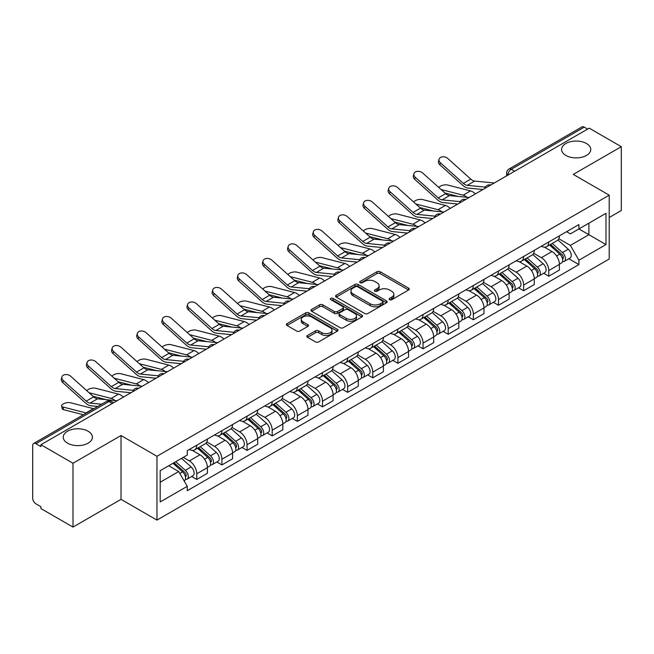 <?xml version="1.0" encoding="UTF-8"?>
<svg xmlns="http://www.w3.org/2000/svg" width="654" height="654" viewBox="0 0 654 654"><rect width="100%" height="100%" fill="white"/><g stroke="black" fill="none" stroke-linecap="round" stroke-linejoin="round"><path stroke-width="0.98" d="M389.58 299.687A1.57 0.907 0 0 0 391.795 299.687L408.603 289.984A2.24 1.292 0 0 0 409.257 289.068A2.24 1.292 0 0 0 408.603 288.161L380.129 271.721A2.24 1.292 0 0 0 376.966 271.721L360.158 281.424A1.57 0.907 0 0 0 359.7 282.062A1.57 0.907 0 0 0 360.158 282.7A1.57 0.907 0 0 0 362.373 282.7L364.548 281.441A7.161 4.137 0 0 1 374.668 281.441L377.039 282.814A7.161 4.137 0 0 1 379.14 285.741A7.161 4.137 0 0 1 377.039 288.659L374.865 289.918A1.57 0.907 0 0 0 374.407 290.556A1.57 0.907 0 0 0 374.865 291.193A1.57 0.907 0 0 0 377.08 291.193L379.255 289.943A7.161 4.137 0 0 1 389.383 289.943L391.754 291.308A7.161 4.137 0 0 1 393.855 294.235A7.161 4.137 0 0 1 391.754 297.153L389.58 298.412A1.57 0.907 0 0 0 389.122 299.05A1.57 0.907 0 0 0 389.58 299.687L389.58 298.412M88.143 431.239A14.584 8.42 0 0 0 72.242 429.408A14.584 8.42 0 0 0 63.242 437.191A14.584 8.42 0 0 0 67.509 443.15A14.584 8.42 0 0 0 83.41 444.973A14.584 8.42 0 0 0 92.418 437.191A14.584 8.42 0 0 0 88.143 431.239M586.491 143.52A14.584 8.42 0 0 0 570.59 141.697A14.584 8.42 0 0 0 561.582 149.48A14.584 8.42 0 0 0 565.857 155.431A14.584 8.42 0 0 0 581.758 157.254A14.584 8.42 0 0 0 590.758 149.48A14.584 8.42 0 0 0 586.491 143.52M307.511 335.469A2.24 1.292 0 0 0 306.857 336.385A2.24 1.292 0 0 0 307.511 337.3L315.506 341.911A2.24 1.292 0 0 0 318.67 341.911L337.333 331.128A2.24 1.292 0 0 0 337.987 330.221A2.24 1.292 0 0 0 337.333 329.305L308.86 312.865A2.24 1.292 0 0 0 305.696 312.865L287.024 323.64A2.24 1.292 0 0 0 286.37 324.556A2.24 1.292 0 0 0 287.024 325.471L296.679 331.038A2.24 1.292 0 0 0 299.843 331.038L307.83 326.428A2.24 1.292 0 0 0 308.484 325.512A2.24 1.292 0 0 0 307.83 324.605L303.047 321.842A5.984 3.458 0 0 1 301.29 319.397A5.984 3.458 0 0 1 304.985 316.201A5.984 3.458 0 0 1 311.508 316.953L330.254 327.777A5.984 3.458 0 0 1 332.011 330.221A5.984 3.458 0 0 1 328.316 333.409A5.984 3.458 0 0 1 321.793 332.665L318.67 330.859A2.24 1.292 0 0 0 315.506 330.859L307.511 335.469L307.511 337.3M156.96 456.271L121.023 435.515L72.995 463.245L40.916 444.728L589.229 128.168L621.3 146.684L573.272 174.414L609.209 195.162L156.96 456.271L156.96 520.102L609.209 259L609.209 195.162M364.703 313.503A2.24 1.292 0 0 0 367.867 313.503L386.539 302.728A2.24 1.292 0 0 0 387.193 301.813A2.24 1.292 0 0 0 386.539 300.897L358.057 284.457A2.24 1.292 0 0 0 354.893 284.457L336.23 295.24A2.24 1.292 0 0 0 335.567 296.148A2.24 1.292 0 0 0 336.23 297.063L364.703 313.503M331.398 300.031A1.57 0.907 0 0 1 332.984 300.251L332.984 298.387L361.932 315.105A2.24 1.292 0 0 1 362.586 316.013A2.24 1.292 0 0 1 361.932 316.928L343.268 327.703A2.24 1.292 0 0 1 340.105 327.703L311.623 311.263L311.623 309.44A2.24 1.292 0 0 0 310.969 310.356A2.24 1.292 0 0 0 311.623 311.263M311.623 309.44L319.618 304.829A2.24 1.292 0 0 1 322.782 304.829L334.325 311.492A2.24 1.292 0 0 0 337.489 311.492L342.794 308.435A2.24 1.292 0 0 0 343.448 307.519A2.24 1.292 0 0 0 342.794 306.612L330.769 299.663A1.57 0.907 0 0 1 330.311 299.025A1.57 0.907 0 0 1 331.276 298.191A1.57 0.907 0 0 1 332.984 298.387M72.995 463.245L72.995 527.083L40.916 508.567L40.916 506.703L35.921 503.817A4.562 2.632 -120 0 1 32.7 498.234L32.7 445.57A4.562 2.632 -120 0 1 33.64 443.477L106.651 401.327A4.562 2.632 60 0 1 108.932 401.556L35.921 443.706A4.562 2.632 -120 0 0 33.64 443.477M609.209 217.496L621.3 210.523L621.3 146.684M72.995 527.083L121.023 499.354L156.96 520.102M40.916 444.728L40.916 446.592L35.921 443.706M514.608 171.25L511.224 169.296A4.562 2.632 60 0 0 508.943 169.067L581.954 126.917A4.562 2.632 60 0 1 584.226 127.146L511.224 169.296A4.562 2.632 120 0 0 507.994 174.88L507.994 175.068M587.619 129.1L584.226 127.146M548.771 241.972A10.489 6.05 60 0 1 546.605 246.681L557.241 240.533A10.489 6.05 -120 0 0 559.407 235.832M533.672 253.262L541.357 257.692A10.489 6.05 60 0 1 548.771 270.535L559.407 264.396A10.489 6.05 -120 0 0 551.992 251.553L544.381 247.163M559.407 264.396L559.407 270.069L548.771 276.217L543.67 273.266M546.605 246.681A10.489 6.05 60 0 1 541.438 246.206M548.771 270.535L548.771 276.217M523.633 256.491A10.489 6.05 60 0 1 521.459 261.191L532.094 255.052A10.489 6.05 -120 0 0 534.269 250.343M518.532 287.785L523.633 290.728L534.269 284.588L534.269 278.915A10.489 6.05 -120 0 0 526.854 266.072L519.243 261.674M521.459 261.191A10.489 6.05 60 0 1 516.3 260.717M508.534 267.78L516.219 272.211A10.489 6.05 60 0 1 523.633 285.054L523.633 290.728M498.487 271.001A10.489 6.05 60 0 1 496.312 275.71L506.956 269.571A10.489 6.05 -120 0 0 509.123 264.862M493.386 302.303L498.487 305.246L509.123 299.107L509.123 293.425A10.489 6.05 -120 0 0 501.708 280.591L494.097 276.192M496.312 275.71A10.489 6.05 60 0 1 491.154 275.236M483.388 282.291L491.072 286.73A10.489 6.05 60 0 1 498.487 299.573L498.487 305.246M473.341 285.52A10.489 6.05 60 0 1 471.174 290.229L481.81 284.081A10.489 6.05 -120 0 0 483.985 279.381M468.248 316.814L473.341 319.765L483.985 313.618L483.985 307.944A10.489 6.05 -120 0 0 476.57 295.101L468.951 290.711M471.174 290.229A10.489 6.05 60 0 1 466.008 289.755M458.25 296.81L465.934 301.241A10.489 6.05 60 0 1 473.341 314.084L473.341 319.765M448.203 300.039A10.489 6.05 60 0 1 446.028 304.739L456.664 298.6A10.489 6.05 -120 0 0 458.838 293.891M443.101 331.333L448.203 334.276L458.838 328.136L458.838 322.463A10.489 6.05 -120 0 0 451.424 309.62L443.813 305.222M446.028 304.739A10.489 6.05 60 0 1 440.87 304.265M433.103 311.329L440.788 315.759A10.489 6.05 60 0 1 448.203 328.602L448.203 334.276M423.056 314.549A10.489 6.05 60 0 1 420.89 319.258L431.526 313.119A10.489 6.05 -120 0 0 433.692 308.41M417.955 345.852L423.056 348.795L433.692 342.655L433.692 336.974A10.489 6.05 -120 0 0 426.285 324.139L418.666 319.741M420.89 319.258A10.489 6.05 60 0 1 415.723 318.784M407.965 325.839L415.642 330.278A10.489 6.05 60 0 1 423.056 343.121L423.056 348.795M397.918 329.068A10.489 6.05 60 0 1 395.744 333.777L406.379 327.629A10.489 6.05 -120 0 0 408.554 322.929M392.817 360.362L397.918 363.313L408.554 357.166L408.554 351.492A10.489 6.05 -120 0 0 401.139 338.649L393.528 334.259M395.744 333.777A10.489 6.05 60 0 1 390.585 333.303M382.819 340.358L390.503 344.789A10.489 6.05 60 0 1 397.918 357.632L397.918 363.313M372.772 343.587A10.489 6.05 60 0 1 370.597 348.288L381.241 342.148A10.489 6.05 -120 0 0 383.408 337.439M367.671 374.881L372.772 377.824L383.408 371.685L383.408 366.011A10.489 6.05 -120 0 0 375.993 353.168L368.382 348.77M370.597 348.288A10.489 6.05 60 0 1 365.439 347.814M357.673 354.877L365.357 359.308A10.489 6.05 60 0 1 372.772 372.151L372.772 377.824M347.626 358.098A10.489 6.05 60 0 1 345.459 362.807L356.095 356.667A10.489 6.05 -120 0 0 358.269 351.958M342.533 389.4L347.634 392.343L358.269 386.203L358.269 380.522A10.489 6.05 -120 0 0 350.855 367.687L343.236 363.289M345.459 362.807A10.489 6.05 60 0 1 340.301 362.332M332.534 369.387L340.219 373.826A10.489 6.05 60 0 1 347.634 386.669L347.634 392.343M322.487 372.617A10.489 6.05 60 0 1 320.313 377.325L330.957 371.178A10.489 6.05 -120 0 0 333.123 366.477M317.386 403.91L322.487 406.862L333.123 400.714L333.123 395.041A10.489 6.05 -120 0 0 325.708 382.198L318.097 377.808M320.313 377.325A10.489 6.05 60 0 1 315.154 376.851M307.388 383.906L315.073 388.337A10.489 6.05 60 0 1 322.487 401.18L322.487 406.862M297.341 387.135A10.489 6.05 60 0 1 295.175 391.836L305.81 385.697A10.489 6.05 -120 0 0 307.985 380.988M292.248 418.429L297.341 421.372L307.985 415.233L307.985 409.559A10.489 6.05 -120 0 0 300.57 396.716L292.951 392.318M295.175 391.836A10.489 6.05 60 0 1 290.008 391.362M282.25 398.425L289.926 402.856A10.489 6.05 60 0 1 297.341 415.699L297.341 421.372M272.203 401.646A10.489 6.05 60 0 1 270.028 406.355L280.664 400.215A10.489 6.05 -120 0 0 282.839 395.507M267.102 432.948L272.203 435.891L282.839 429.752L282.839 424.07A10.489 6.05 -120 0 0 275.424 411.235L267.813 406.837M270.028 406.355A10.489 6.05 60 0 1 264.87 405.881M257.104 412.936L264.788 417.375A10.489 6.05 60 0 1 272.203 430.218L272.203 435.891M247.057 416.165A10.489 6.05 60 0 1 244.89 420.874L255.526 414.726A10.489 6.05 -120 0 0 257.692 410.025M241.955 447.459L247.057 450.41L257.692 444.262L257.692 438.589A10.489 6.05 -120 0 0 250.286 425.746L242.667 421.356M244.89 420.874A10.489 6.05 60 0 1 239.724 420.399M231.966 427.454L239.642 431.885A10.489 6.05 60 0 1 247.057 444.728L247.057 450.41M221.919 430.684A10.489 6.05 60 0 1 219.744 435.384L230.38 429.245A10.489 6.05 -120 0 0 232.554 424.536M216.817 461.977L221.919 464.92L232.554 458.781L232.554 453.108A10.489 6.05 -120 0 0 225.139 440.265L217.529 435.866M219.744 435.384A10.489 6.05 60 0 1 214.586 434.91M206.819 441.973L214.504 446.404A10.489 6.05 60 0 1 221.919 459.247L221.919 464.92M196.772 445.194A10.489 6.05 60 0 1 194.598 449.903L205.242 443.764A10.489 6.05 -120 0 0 207.408 439.055M191.671 476.496L196.772 479.439L207.408 473.3L207.408 467.618A10.489 6.05 -120 0 0 199.993 454.783L192.382 450.385M194.598 449.903A10.489 6.05 60 0 1 189.439 449.429M183.234 457.383L189.358 460.923A10.489 6.05 60 0 1 196.772 473.766L196.772 479.439M566.585 231.688L570.37 233.879L605.988 213.31L588.902 223.178L588.902 234.712L570.37 245.413L558.818 238.743M160.189 482.227L178.722 471.526L187.265 486.323L160.189 501.961L160.189 470.692L187.265 455.061L187.265 450.688L578.913 224.567L578.913 228.941L605.988 244.58L578.913 260.21L570.37 245.413M605.988 213.31L605.988 244.58M187.265 486.323L187.265 490.696L578.913 264.584L578.913 260.21M121.023 435.515L121.023 499.354M178.722 471.526L168.732 465.762M568.817 258.755L578.913 264.584M390.209 299.908L391.754 299.017A7.161 4.137 0 0 0 393.855 296.09L393.855 294.235M379.14 285.741L379.14 287.596A7.161 4.137 0 0 1 377.039 290.523L375.494 291.414M408.57 290L380.129 273.576A2.24 1.292 0 0 0 376.966 273.576L360.779 282.92M386.506 302.745L358.057 286.321A2.24 1.292 0 0 0 354.893 286.321L336.254 297.079L336.23 295.24M382.582 302.45A1.57 0.907 0 0 0 383.04 301.813A1.57 0.907 0 0 0 382.582 301.175L357.583 286.738A1.57 0.907 0 0 0 355.367 286.738L353.078 288.071A7.161 4.137 0 0 0 350.977 290.989A7.161 4.137 0 0 0 353.078 293.916L370.164 303.775A7.161 4.137 0 0 0 380.285 303.775L382.582 302.45L382.582 304.314A1.57 0.907 0 0 0 383.04 303.677L383.04 301.813M350.977 290.989L350.977 292.853A7.161 4.137 0 0 0 353.078 295.772L353.078 293.916M382.582 304.314L380.285 305.639A7.161 4.137 0 0 1 370.164 305.639L353.078 295.772M311.656 311.279L319.618 306.685L319.618 304.829M343.448 307.519L343.448 309.383A2.24 1.292 0 0 1 342.794 310.298L337.489 313.356A2.24 1.292 0 0 1 334.325 313.356L322.782 306.685A2.24 1.292 0 0 0 319.618 306.685M332.984 300.251L361.907 316.945M346.309 318.416A5.984 3.458 0 0 0 352.833 319.16A5.984 3.458 0 0 0 356.528 315.972A5.984 3.458 0 0 0 354.779 313.528L348.173 309.71A2.24 1.292 0 0 0 345.01 309.71L339.704 312.776A2.24 1.292 0 0 0 339.05 313.683A2.24 1.292 0 0 0 339.704 314.599L346.309 318.416L346.309 320.272A5.984 3.458 0 0 0 352.833 321.024A5.984 3.458 0 0 0 356.528 317.828L356.528 315.972M339.05 313.683L339.05 315.547A2.24 1.292 0 0 0 339.704 316.462L339.704 314.599M346.309 320.272L339.704 316.462M332.011 330.221L332.011 332.077A5.984 3.458 0 0 1 328.316 335.273A5.984 3.458 0 0 1 321.793 334.521L318.67 332.723A2.24 1.292 0 0 0 315.506 332.723L307.543 337.317M301.29 319.397L301.29 321.253A5.984 3.458 0 0 0 303.047 323.697L303.047 321.842M307.797 326.444L303.047 323.697M337.3 331.153L308.86 314.729A2.24 1.292 0 0 0 305.696 314.729L287.057 325.488M475.384 193.895A11.396 6.581 -120 0 0 470.545 190.911L447.581 185.008A5.24 2.109 -11.9 0 0 442.505 185.319A5.24 2.109 -11.9 0 0 438.859 187.543M549.499 245.005L559.742 254.144A5.698 3.286 60 0 1 561.533 262.957L559.407 264.183M549.769 245.242L554.592 248.029M550.537 244.408L561.933 254.578A2.739 1.578 60 0 1 562.792 258.812A2.739 1.578 60 0 1 562.546 258.91M552.238 243.419L562.481 252.567A5.698 3.286 60 0 1 564.271 261.371A5.698 3.286 60 0 1 562.554 261.559M557.952 239.993L568.285 249.215A5.698 3.286 60 0 1 570.075 258.028L564.271 261.371M458.233 196.445L444.99 193.036M467.005 197.304A11.396 6.581 -120 0 0 463.13 195.194L441.066 189.521M494.261 182.997L474.665 181.068A8.437 4.872 60 0 1 470.782 179.106L447.818 158.497A5.24 3.728 15.6 0 0 442.66 156.805A5.24 3.728 15.6 0 0 439.063 159.224A5.24 3.728 15.6 0 0 440.404 162.781L439.848 164.783A5.24 3.728 -164.4 0 1 438.507 161.236L439.063 159.224M485.342 187.126L467.25 185.352A8.437 4.872 60 0 1 463.367 183.39L440.404 162.781M482.971 189.513L468.051 188.05A11.396 6.581 60 0 1 462.811 185.393L439.848 164.783M450.238 208.413A11.396 6.581 -120 0 0 445.407 205.43L422.443 199.519A5.24 2.109 -11.9 0 0 417.366 199.83A5.24 2.109 -11.9 0 0 413.72 202.053M524.361 259.524L534.604 268.663A5.698 3.286 60 0 1 536.394 277.476L534.269 278.702M524.631 259.761L529.454 262.548M525.391 258.927L536.787 269.096A2.739 1.578 60 0 1 537.653 273.323A2.739 1.578 60 0 1 537.4 273.421M527.099 257.938L537.343 267.077A5.698 3.286 60 0 1 539.133 275.89A5.698 3.286 60 0 1 537.408 276.078M532.806 254.504L543.147 263.734A5.698 3.286 60 0 1 544.929 272.538L539.133 275.89M433.095 210.956L419.843 207.555M441.867 211.822A11.396 6.581 -120 0 0 437.992 209.705L415.928 204.032M425.1 222.924A11.396 6.581 -120 0 0 420.26 219.94L397.297 214.038A5.24 2.109 -11.9 0 0 392.22 214.349A5.24 2.109 -11.9 0 0 388.574 216.572M499.215 274.034L509.458 283.174A5.698 3.286 60 0 1 511.248 291.986L509.123 293.213M499.484 274.279L504.308 277.059M500.245 273.437L511.649 283.615A2.739 1.578 60 0 1 512.507 287.842A2.739 1.578 60 0 1 512.254 287.94M501.953 272.456L512.196 281.596A5.698 3.286 60 0 1 513.987 290.409A5.698 3.286 60 0 1 512.27 290.589M507.668 269.023L518.001 278.244A5.698 3.286 60 0 1 519.791 287.057L513.987 290.409M407.949 225.475L394.705 222.066M416.721 226.333A11.396 6.581 -120 0 0 412.846 224.224L390.781 218.55M469.122 197.508L449.519 195.587A8.437 4.872 60 0 1 445.644 193.625L422.68 173.016A5.24 3.728 15.6 0 0 417.522 171.323A5.24 3.728 15.6 0 0 413.925 173.743A5.24 3.728 15.6 0 0 415.265 177.291L414.701 179.302A5.24 3.728 -164.4 0 1 413.361 175.754L413.925 173.743M460.203 201.645L442.104 199.871A8.437 4.872 60 0 1 438.229 197.9L415.265 177.291M457.825 204.032L442.905 202.568A11.396 6.581 60 0 1 437.665 199.911L414.701 179.302M443.976 212.027L424.381 210.106A8.437 4.872 60 0 1 420.497 208.136L397.534 187.526A5.24 3.728 15.6 0 0 392.375 185.834A5.24 3.728 15.6 0 0 388.778 188.262A5.24 3.728 15.6 0 0 390.119 191.81L389.563 193.813A5.24 3.728 -164.4 0 1 388.214 190.265L388.778 188.262M435.057 216.163L416.966 214.381A8.437 4.872 60 0 1 413.083 212.419L390.119 191.81M432.686 218.55L417.767 217.079A11.396 6.581 60 0 1 412.527 214.43L389.563 193.813M399.954 237.443A11.396 6.581 -120 0 0 395.114 234.459L372.151 228.557A5.24 2.109 -11.9 0 0 367.082 228.867A5.24 2.109 -11.9 0 0 363.436 231.091M474.068 288.553L484.32 297.693A5.698 3.286 60 0 1 486.102 306.505L483.976 307.732M474.346 288.79L479.161 291.578M475.106 287.956L486.502 298.126A2.739 1.578 60 0 1 487.361 302.361A2.739 1.578 60 0 1 487.116 302.459M476.815 286.967L487.058 296.115A5.698 3.286 60 0 1 488.849 304.919A5.698 3.286 60 0 1 487.124 305.107M482.521 283.542L492.863 292.763A5.698 3.286 60 0 1 494.645 301.576L488.849 304.919M382.803 239.993L369.559 236.584M391.574 240.852A11.396 6.581 -120 0 0 387.708 238.743L365.635 233.069M374.807 251.962A11.396 6.581 -120 0 0 369.976 248.978L347.012 243.067A5.24 2.109 -11.9 0 0 341.936 243.378A5.24 2.109 -11.9 0 0 338.29 245.602M448.93 303.072L459.173 312.211A5.698 3.286 60 0 1 460.964 321.024L458.838 322.25M449.2 303.309L454.023 306.097M449.96 302.475L461.364 312.645A2.739 1.578 60 0 1 462.223 316.871A2.739 1.578 60 0 1 461.969 316.969M451.669 301.486L461.912 310.625A5.698 3.286 60 0 1 463.702 319.438A5.698 3.286 60 0 1 461.977 319.626M457.383 298.052L467.716 307.282A5.698 3.286 60 0 1 469.507 316.086L463.702 319.438M357.664 254.504L344.413 251.103M366.436 255.371A11.396 6.581 -120 0 0 362.561 253.253L340.497 247.58M349.669 266.472A11.396 6.581 -120 0 0 344.83 263.488L321.866 257.586A5.24 2.109 -11.9 0 0 316.798 257.897A5.24 2.109 -11.9 0 0 313.152 260.12M423.784 317.582L434.027 326.722A5.698 3.286 60 0 1 435.817 335.535L433.692 336.761M424.054 317.828L428.877 320.607M424.822 316.986L436.218 327.163A2.739 1.578 60 0 1 437.076 331.39A2.739 1.578 60 0 1 436.831 331.488M426.522 316.005L436.774 325.144A5.698 3.286 60 0 1 438.556 333.957A5.698 3.286 60 0 1 436.839 334.137M432.237 312.571L442.57 321.793A5.698 3.286 60 0 1 444.36 330.605L438.556 333.957M332.518 269.023L319.275 265.614M341.29 269.881A11.396 6.581 -120 0 0 337.415 267.772L315.351 262.099M418.83 226.546L399.234 224.616A8.437 4.872 60 0 1 395.351 222.654L372.396 202.045A5.24 3.728 15.6 0 0 367.237 200.353A5.24 3.728 15.6 0 0 363.632 202.773A5.24 3.728 15.6 0 0 364.981 206.329L364.417 208.332A5.24 3.728 -164.4 0 1 363.076 204.784L363.632 202.773M409.919 230.674L391.82 228.9A8.437 4.872 60 0 1 387.945 226.938L364.981 206.329M407.54 233.061L392.621 231.598A11.396 6.581 60 0 1 387.381 228.941L364.417 208.332M393.692 241.056L374.088 239.135A8.437 4.872 60 0 1 370.213 237.173L347.249 216.564A5.24 3.728 15.6 0 0 342.091 214.872A5.24 3.728 15.6 0 0 338.494 217.292A5.24 3.728 15.6 0 0 339.835 220.839L339.279 222.851A5.24 3.728 -164.4 0 1 337.93 219.303L338.494 217.292M384.773 245.193L366.681 243.419A8.437 4.872 60 0 1 362.798 241.449L339.835 220.839M382.402 247.58L367.483 246.117A11.396 6.581 60 0 1 362.242 243.46L339.279 222.851M368.545 255.575L348.95 253.654A8.437 4.872 60 0 1 345.067 251.684L322.103 231.075A5.24 3.728 15.6 0 0 316.953 229.382A5.24 3.728 15.6 0 0 313.348 231.81A5.24 3.728 15.6 0 0 314.688 235.358L314.133 237.361A5.24 3.728 -164.4 0 1 312.792 233.813L313.348 231.81M359.635 259.712L341.535 257.929A8.437 4.872 60 0 1 337.652 255.967L314.688 235.358M357.256 262.099L342.336 260.627A11.396 6.581 60 0 1 337.096 257.978L314.133 237.361M324.523 280.991A11.396 6.581 -120 0 0 319.692 278.007L296.728 272.105A5.24 2.109 -11.9 0 0 291.651 272.416A5.24 2.109 -11.9 0 0 288.005 274.639M398.646 332.101L408.889 341.241A5.698 3.286 60 0 1 410.679 350.053L408.554 351.28M398.915 332.338L403.739 335.126M399.676 331.504L411.08 341.674A2.739 1.578 60 0 1 411.938 345.909A2.739 1.578 60 0 1 411.685 346.007M401.384 330.515L411.628 339.663A5.698 3.286 60 0 1 413.418 348.468A5.698 3.286 60 0 1 411.693 348.656M407.099 327.09L417.432 336.311A5.698 3.286 60 0 1 419.222 345.124L413.418 348.468M307.38 283.542L294.128 280.133M316.152 284.4A11.396 6.581 -120 0 0 312.277 282.291L290.212 276.617M343.407 270.094L323.804 268.165A8.437 4.872 60 0 1 319.929 266.203L296.965 245.593A5.24 3.728 15.6 0 0 291.807 243.901A5.24 3.728 15.6 0 0 288.21 246.329A5.24 3.728 15.6 0 0 289.55 249.877L288.986 251.88A5.24 3.728 -164.4 0 1 287.646 248.332L288.21 246.329M334.488 274.222L316.389 272.448A8.437 4.872 60 0 1 312.514 270.486L289.55 249.877M332.118 276.609L317.198 275.146A11.396 6.581 60 0 1 311.95 272.489L288.986 251.88M299.385 295.51A11.396 6.581 -120 0 0 294.545 292.526L271.582 286.615A5.24 2.109 -11.9 0 0 266.505 286.926A5.24 2.109 -11.9 0 0 262.859 289.15M373.499 346.62L383.743 355.76A5.698 3.286 60 0 1 385.533 364.572L383.408 365.799M373.769 346.857L378.592 349.645M374.529 346.023L385.934 356.193A2.739 1.578 60 0 1 386.792 360.419A2.739 1.578 60 0 1 386.547 360.517M376.238 345.034L386.481 354.174A5.698 3.286 60 0 1 388.272 362.986A5.698 3.286 60 0 1 386.555 363.174M381.952 341.601L392.286 350.83A5.698 3.286 60 0 1 394.076 359.635L388.272 362.986M282.234 298.052L268.99 294.652M291.005 298.919A11.396 6.581 -120 0 0 287.131 296.802L265.066 291.128M318.261 284.604L298.665 282.683A8.437 4.872 60 0 1 294.782 280.721L271.819 260.112A5.24 3.728 15.6 0 0 266.66 258.42A5.24 3.728 15.6 0 0 263.063 260.84A5.24 3.728 15.6 0 0 264.404 264.388L263.848 266.399A5.24 3.728 -164.4 0 1 262.507 262.851L263.063 260.84M309.342 288.741L291.251 286.967A8.437 4.872 60 0 1 287.368 284.997L264.404 264.388M306.971 291.128L292.052 289.665A11.396 6.581 60 0 1 286.812 287.008L263.848 266.399M274.239 310.021A11.396 6.581 -120 0 0 269.407 307.037L246.444 301.134A5.24 2.109 -11.9 0 0 241.367 301.445A5.24 2.109 -11.9 0 0 237.721 303.669M348.353 361.131L358.605 370.27A5.698 3.286 60 0 1 360.395 379.083L358.261 380.309M348.631 361.376L353.454 364.155M349.391 360.534L360.787 370.712A2.739 1.578 60 0 1 361.646 374.938A2.739 1.578 60 0 1 361.4 375.036M351.1 359.553L361.343 368.692A5.698 3.286 60 0 1 363.133 377.505A5.698 3.286 60 0 1 361.409 377.685M356.806 356.119L367.147 365.341A5.698 3.286 60 0 1 368.93 374.153L363.133 377.505M257.096 312.571L243.844 309.162M265.859 313.429A11.396 6.581 -120 0 0 261.992 311.32L239.92 305.647M293.123 299.123L273.519 297.202A8.437 4.872 60 0 1 269.644 295.232L246.681 274.623A5.24 3.728 15.6 0 0 241.522 272.931A5.24 3.728 15.6 0 0 237.925 275.359A5.24 3.728 15.6 0 0 239.266 278.906L238.702 280.909A5.24 3.728 -164.4 0 1 237.361 277.361L237.925 275.359M284.204 303.26L266.104 301.478A8.437 4.872 60 0 1 262.229 299.516L239.266 278.906M281.825 305.647L266.906 304.175A11.396 6.581 60 0 1 261.665 301.527L238.702 280.909M249.1 324.539A11.396 6.581 -120 0 0 244.261 321.555L221.297 315.653A5.24 2.109 -11.9 0 0 216.221 315.964A5.24 2.109 -11.9 0 0 212.575 318.187M323.215 375.649L333.458 384.789A5.698 3.286 60 0 1 335.249 393.602L333.123 394.828M323.485 375.887L328.308 378.674M324.245 375.053L335.649 385.222A2.739 1.578 60 0 1 336.508 389.457A2.739 1.578 60 0 1 336.254 389.555M325.954 374.063L336.197 383.211A5.698 3.286 60 0 1 337.987 392.016A5.698 3.286 60 0 1 336.27 392.204M331.668 370.638L342.001 379.86A5.698 3.286 60 0 1 343.791 388.672L337.987 392.016M231.949 327.09L218.698 323.681M240.721 327.948A11.396 6.581 -120 0 0 236.846 325.839L214.782 320.166M267.976 313.642L248.381 311.713A8.437 4.872 60 0 1 244.498 309.751L221.534 289.142A5.24 3.728 15.6 0 0 216.376 287.449A5.24 3.728 15.6 0 0 212.779 289.877A5.24 3.728 15.6 0 0 214.12 293.425L213.564 295.428A5.24 3.728 -164.4 0 1 212.215 291.88L212.779 289.877M259.058 317.77L240.966 315.996A8.437 4.872 60 0 1 237.083 314.034L214.12 293.425M256.687 320.158L241.767 318.694A11.396 6.581 60 0 1 236.527 316.037L213.564 295.428M223.954 339.058A11.396 6.581 -120 0 0 219.115 336.074L196.151 330.164A5.24 2.109 -11.9 0 0 191.082 330.474A5.24 2.109 -11.9 0 0 187.436 332.698M298.069 390.168L308.32 399.308A5.698 3.286 60 0 1 310.102 408.121L307.977 409.347M298.347 390.405L303.162 393.193M299.107 389.571L310.503 399.741A2.739 1.578 60 0 1 311.361 403.968A2.739 1.578 60 0 1 311.116 404.066M300.807 388.582L311.059 397.722A5.698 3.286 60 0 1 312.849 406.535A5.698 3.286 60 0 1 311.124 406.723M306.522 385.149L316.855 394.378A5.698 3.286 60 0 1 318.645 403.183L312.849 406.535M206.803 341.601L193.559 338.2M215.575 342.467A11.396 6.581 -120 0 0 211.708 340.35L189.635 334.676M198.808 353.569A11.396 6.581 -120 0 0 193.976 350.585L171.013 344.683A5.24 2.109 -11.9 0 0 165.936 344.993A5.24 2.109 -11.9 0 0 162.29 347.217M272.931 404.679L283.174 413.818A5.698 3.286 60 0 1 284.964 422.631L282.839 423.857M273.2 404.924L278.024 407.704M273.961 404.082L285.365 414.26A2.739 1.578 60 0 1 286.223 418.486A2.739 1.578 60 0 1 285.97 418.585M275.669 403.101L285.912 412.241A5.698 3.286 60 0 1 287.703 421.053A5.698 3.286 60 0 1 285.978 421.233M281.383 399.668L291.717 408.889A5.698 3.286 60 0 1 293.507 417.702L287.703 421.053M181.665 356.119L168.413 352.71M190.437 356.978A11.396 6.581 -120 0 0 186.562 354.869L164.497 349.195M173.67 368.088A11.396 6.581 -120 0 0 168.83 365.104L145.867 359.201A5.24 2.109 -11.9 0 0 140.798 359.512A5.24 2.109 -11.9 0 0 137.152 361.736M247.784 419.198L258.028 428.337A5.698 3.286 60 0 1 259.818 437.15L257.692 438.376M248.054 419.435L252.877 422.222M248.822 418.601L260.218 428.771A2.739 1.578 60 0 1 261.077 433.005A2.739 1.578 60 0 1 260.832 433.103M250.523 417.612L260.774 426.76A5.698 3.286 60 0 1 262.556 435.564A5.698 3.286 60 0 1 260.84 435.752M256.237 414.186L266.57 423.408A5.698 3.286 60 0 1 268.361 432.22L262.556 435.564M156.519 370.638L143.275 367.229M165.29 371.497A11.396 6.581 -120 0 0 161.415 369.387L139.351 363.714M148.523 382.606A11.396 6.581 -120 0 0 143.692 379.622L120.728 373.712A5.24 2.109 -11.9 0 0 115.652 374.023A5.24 2.109 -11.9 0 0 112.006 376.246M222.646 433.716L232.889 442.856A5.698 3.286 60 0 1 234.68 451.669L232.554 452.895M222.916 433.954L227.739 436.741M223.676 433.12L235.08 443.289A2.739 1.578 60 0 1 235.939 447.516A2.739 1.578 60 0 1 235.685 447.614M225.385 432.131L235.628 441.27A5.698 3.286 60 0 1 237.418 450.083A5.698 3.286 60 0 1 235.693 450.271M231.099 428.697L241.432 437.927A5.698 3.286 60 0 1 243.223 446.731L237.418 450.083M131.38 385.149L118.129 381.748M140.152 386.015A11.396 6.581 -120 0 0 136.277 383.898L114.213 378.225M123.385 397.117A11.396 6.581 -120 0 0 118.546 394.133L95.582 388.231A5.24 2.109 -11.9 0 0 90.505 388.541A5.24 2.109 -11.9 0 0 86.859 390.765M197.5 448.227L207.743 457.367A5.698 3.286 60 0 1 209.533 466.179L207.408 467.406M197.77 448.472L202.593 451.252M198.53 447.63L209.934 457.808A2.739 1.578 60 0 1 210.792 462.035A2.739 1.578 60 0 1 210.547 462.133M200.238 446.649L210.482 455.789A5.698 3.286 60 0 1 212.272 464.602A5.698 3.286 60 0 1 210.555 464.781M205.953 443.216L216.286 452.437A5.698 3.286 60 0 1 218.076 461.25L212.272 464.602M106.234 399.668L92.991 396.259M115.006 400.526A11.396 6.581 -120 0 0 111.131 398.417L89.067 392.743M63.585 409.682A5.24 2.109 168.1 0 1 62.163 408.627L61.607 405.971A5.24 2.109 -11.9 0 0 63.029 407.025L63.585 409.682L83.369 414.767M93.784 408.758A11.396 6.581 -120 0 0 93.408 408.652L70.444 402.75A5.24 2.109 -11.9 0 0 64.607 403.305A5.24 2.109 -11.9 0 0 61.607 405.971M172.983 463.302L182.605 471.886A5.698 3.286 60 0 1 184.395 480.698L184.109 480.862M173.081 463.245L177.455 465.771M174.013 462.705L184.788 472.319A2.739 1.578 60 0 1 185.646 476.553A2.739 1.578 60 0 1 185.401 476.652M175.722 461.724L185.344 470.308A5.698 3.286 60 0 1 187.134 479.112A5.698 3.286 60 0 1 185.409 479.3M181.526 458.372L191.148 466.956A5.698 3.286 60 0 1 192.93 475.769L187.134 479.112M86.369 413.042A11.396 6.581 -120 0 0 85.993 412.936L63.029 407.025M242.83 328.153L223.235 326.232A8.437 4.872 60 0 1 219.352 324.27L196.396 303.66A5.24 3.728 15.6 0 0 191.238 301.968A5.24 3.728 15.6 0 0 187.633 304.388A5.24 3.728 15.6 0 0 188.981 307.936L188.417 309.947A5.24 3.728 -164.4 0 1 187.077 306.399L187.633 304.388M233.919 332.289L215.82 330.515A8.437 4.872 60 0 1 211.945 328.545L188.981 307.936M231.541 334.676L216.621 333.213A11.396 6.581 60 0 1 211.381 330.556L188.417 309.947M217.692 342.671L198.088 340.75A8.437 4.872 60 0 1 194.213 338.78L171.25 318.171A5.24 3.728 15.6 0 0 166.091 316.479A5.24 3.728 15.6 0 0 162.494 318.907A5.24 3.728 15.6 0 0 163.835 322.455L163.279 324.466A5.24 3.728 -164.4 0 1 161.93 320.91L162.494 318.907M208.773 346.808L190.674 345.026A8.437 4.872 60 0 1 186.799 343.064L163.835 322.455M206.402 349.195L191.483 347.724A11.396 6.581 60 0 1 186.235 345.075L163.279 324.466M192.546 357.19L172.95 355.261A8.437 4.872 60 0 1 169.067 353.299L146.104 332.69A5.24 3.728 15.6 0 0 140.945 330.998A5.24 3.728 15.6 0 0 137.348 333.426A5.24 3.728 15.6 0 0 138.689 336.974L138.133 338.976A5.24 3.728 -164.4 0 1 136.792 335.428L137.348 333.426M183.635 361.319L165.536 359.545A8.437 4.872 60 0 1 161.652 357.583L138.689 336.974M181.256 363.706L166.337 362.242A11.396 6.581 60 0 1 161.097 359.586L138.133 338.976M167.408 371.701L147.804 369.78A8.437 4.872 60 0 1 143.929 367.818L120.965 347.209A5.24 3.728 15.6 0 0 115.807 345.516A5.24 3.728 15.6 0 0 112.21 347.936A5.24 3.728 15.6 0 0 113.551 351.484L112.987 353.495A5.24 3.728 -164.4 0 1 111.646 349.947L112.21 347.936M158.489 375.837L140.389 374.063A8.437 4.872 60 0 1 136.514 372.093L113.551 351.484M156.11 378.225L141.199 376.761A11.396 6.581 60 0 1 135.95 374.104L112.987 353.495M142.261 386.22L122.666 384.299A8.437 4.872 60 0 1 118.783 382.328L95.819 361.719A5.24 3.728 15.6 0 0 90.661 360.027A5.24 3.728 15.6 0 0 87.064 362.455A5.24 3.728 15.6 0 0 88.404 366.003L87.849 368.014A5.24 3.728 -164.4 0 1 86.508 364.458L87.064 362.455M133.342 390.356L115.251 388.574A8.437 4.872 60 0 1 111.368 386.612L88.404 366.003M130.972 392.743L116.052 391.272A11.396 6.581 60 0 1 110.812 388.623L87.849 368.014M117.123 400.738L97.52 398.809A8.437 4.872 60 0 1 93.645 396.847L70.681 376.238A5.24 3.728 15.6 0 0 65.523 374.546A5.24 3.728 15.6 0 0 61.917 376.974A5.24 3.728 15.6 0 0 63.266 380.522L62.702 382.525A5.24 3.728 -164.4 0 1 61.362 378.977L61.917 376.974M101.64 404.221L90.105 403.093A8.437 4.872 60 0 1 86.23 401.131L63.266 380.522M97.757 406.461L90.906 405.791A11.396 6.581 60 0 1 85.666 403.134L62.702 382.525M508.158 174.97L507.994 174.88A4.562 2.632 0 0 1 506.662 173.016L506.662 175.836M221.919 459.247L232.554 453.108M247.057 444.728L257.692 438.589M272.203 430.218L282.839 424.07M297.341 415.699L307.985 409.559M322.487 401.18L333.123 395.041M347.634 386.669L358.269 380.522M372.772 372.151L383.408 366.011M397.918 357.632L408.554 351.492M423.056 343.121L433.692 336.974M448.203 328.602L458.838 322.463M473.341 314.084L483.985 307.944M498.487 299.573L509.123 293.425M523.633 285.054L534.269 278.915M196.772 473.766L207.408 467.618M189.358 460.923L199.993 454.783M214.504 446.404L225.139 440.265M239.642 431.885L250.286 425.746M264.788 417.375L275.424 411.235M289.926 402.856L300.57 396.716M315.073 388.337L325.708 382.198M340.219 373.826L350.855 367.687M365.357 359.308L375.993 353.168M390.503 344.789L401.139 338.649M415.642 330.278L426.285 324.139M440.788 315.759L451.424 309.62M465.934 301.241L476.57 295.101M491.072 286.73L501.708 280.591M516.219 272.211L526.854 266.072M541.357 257.692L551.992 251.553M490.304 185.278A4.562 2.632 120 0 0 488.293 186.439M465.166 199.797A4.562 2.632 120 0 0 463.155 200.958M440.019 214.308A4.562 2.632 120 0 0 438.008 215.477M414.881 228.826A4.562 2.632 120 0 0 412.862 229.987M389.735 243.345A4.562 2.632 120 0 0 387.724 244.506M364.589 257.856A4.562 2.632 120 0 0 362.578 259.025M339.451 272.375A4.562 2.632 120 0 0 337.439 273.536M314.304 286.893A4.562 2.632 120 0 0 312.293 288.054M289.166 301.404A4.562 2.632 120 0 0 287.155 302.573M264.02 315.923A4.562 2.632 120 0 0 262.009 317.084M238.882 330.442A4.562 2.632 120 0 0 236.862 331.603M213.735 344.952A4.562 2.632 120 0 0 211.724 346.121M188.589 359.471A4.562 2.632 120 0 0 186.578 360.632M163.451 373.99A4.562 2.632 120 0 0 161.44 375.151M138.305 388.501A4.562 2.632 120 0 0 136.294 389.67M112.316 403.51L108.932 401.556A4.562 2.632 120 0 1 111.213 401.327A4.562 4.562 0 0 0 106.651 401.327M391.754 299.017L391.754 297.153M374.865 291.193L374.865 289.918M377.039 290.523L377.039 288.659M360.158 282.7L360.158 281.424M376.966 273.576L376.966 271.721M380.129 273.576L380.129 271.721M408.603 289.984L408.603 288.161M354.893 286.321L354.893 284.457M358.057 286.321L358.057 284.457M386.539 302.728L386.539 300.897M370.164 305.639L370.164 303.775M380.285 305.639L380.285 303.775M322.782 306.685L322.782 304.829M334.325 313.356L334.325 311.492M337.489 313.356L337.489 311.492M342.794 310.298L342.794 308.435M361.932 316.928L361.932 315.105M315.506 332.723L315.506 330.859M318.67 332.723L318.67 330.859M321.793 334.521L321.793 332.665M307.83 326.428L307.83 324.605M287.024 325.471L287.024 323.64M305.696 314.729L305.696 312.865M308.86 314.729L308.86 312.865M337.333 331.128L337.333 329.305M559.742 254.144L556.554 255.992M563.356 257.553L562.334 258.15M568.285 249.215L562.481 252.567M470.545 190.911L463.13 195.194M467.25 185.352L474.665 181.068M463.367 183.39L470.782 179.106M534.604 268.663L531.408 270.503M538.217 272.072L537.187 272.669M543.147 263.734L537.343 267.077M445.407 205.43L437.992 209.705M509.458 283.174L506.261 285.021M513.071 286.591L512.049 287.18M518.001 278.244L512.196 281.596M420.26 219.94L412.846 224.224M442.104 199.871L449.519 195.587M438.229 197.9L445.644 193.625M416.966 214.381L424.381 210.106M413.083 212.419L420.497 208.136M484.32 297.693L481.123 299.54M487.933 301.102L486.903 301.698M492.863 292.763L487.058 296.115M395.114 234.459L387.708 238.743M459.173 312.211L455.977 314.051M462.787 315.62L461.757 316.217M467.716 307.282L461.912 310.625M369.976 248.978L362.561 253.253M434.027 326.722L430.839 328.57M437.649 330.139L436.619 330.728M442.57 321.793L436.774 325.144M344.83 263.488L337.415 267.772M391.82 228.9L399.234 224.616M387.945 226.938L395.351 222.654M366.681 243.419L374.088 239.135M362.798 241.449L370.213 237.173M341.535 257.929L348.95 253.654M337.652 255.967L345.067 251.684M408.889 341.241L405.693 343.088M412.502 344.65L411.472 345.247M417.432 336.311L411.628 339.663M319.692 278.007L312.277 282.291M316.389 272.448L323.804 268.165M312.514 270.486L319.929 266.203M383.743 355.76L380.554 357.599M387.356 359.169L386.334 359.765M392.286 350.83L386.481 354.174M294.545 292.526L287.131 296.802M291.251 286.967L298.665 282.683M287.368 284.997L294.782 280.721M358.605 370.27L355.408 372.118M362.218 373.687L361.188 374.276M367.147 365.341L361.343 368.692M269.407 307.037L261.992 311.32M266.104 301.478L273.519 297.202M262.229 299.516L269.644 295.232M333.458 384.789L330.262 386.637M337.072 388.198L336.05 388.795M342.001 379.86L336.197 383.211M244.261 321.555L236.846 325.839M240.966 315.996L248.381 311.713M237.083 314.034L244.498 309.751M308.32 399.308L305.124 401.147M311.933 402.717L310.903 403.314M316.855 394.378L311.059 397.722M219.115 336.074L211.708 340.35M283.174 413.818L279.977 415.666M286.787 417.236L285.757 417.824M291.717 408.889L285.912 412.241M193.976 350.585L186.562 354.869M258.028 428.337L254.839 430.185M261.641 431.746L260.619 432.343M266.57 423.408L260.774 426.76M168.83 365.104L161.415 369.387M232.889 442.856L229.693 444.695M236.503 446.265L235.473 446.862M241.432 437.927L235.628 441.27M143.692 379.622L136.277 383.898M207.743 457.367L204.555 459.214M211.356 460.784L210.335 461.372M216.286 452.437L210.482 455.789M118.546 394.133L111.131 398.417M182.605 471.886L179.85 473.48M186.218 475.294L185.188 475.891M191.148 466.956L185.344 470.308M93.408 408.652L85.993 412.936M215.82 330.515L223.235 326.232M211.945 328.545L219.352 324.27M190.674 345.026L198.088 340.75M186.799 343.064L194.213 338.78M165.536 359.545L172.95 355.261M161.652 357.583L169.067 353.299M140.389 374.063L147.804 369.78M136.514 372.093L143.929 367.818M115.251 388.574L122.666 384.299M111.368 386.612L118.783 382.328M90.105 403.093L97.52 398.809M86.23 401.131L93.645 396.847M490.696 185.057A4.562 4.562 0 0 0 484.843 188.434M465.55 199.568A4.562 4.562 0 0 0 459.705 202.944M440.412 214.087A4.562 4.562 0 0 0 434.558 217.463M415.265 228.606A4.562 4.562 0 0 0 409.412 231.982M390.119 243.116A4.562 4.562 0 0 0 384.274 246.493M364.981 257.635A4.562 4.562 0 0 0 359.128 261.011M339.835 272.154A4.562 4.562 0 0 0 333.99 275.53M314.697 286.665A4.562 4.562 0 0 0 308.843 290.041M289.55 301.183A4.562 4.562 0 0 0 283.705 304.56M264.404 315.702A4.562 4.562 0 0 0 258.559 319.078M239.266 330.213A4.562 4.562 0 0 0 233.413 333.589M214.12 344.732A4.562 4.562 0 0 0 208.274 348.108M188.981 359.25A4.562 4.562 0 0 0 183.128 362.627M163.835 373.761A4.562 4.562 0 0 0 157.99 377.137M138.697 388.28A4.562 4.562 0 0 0 132.844 391.656M113.657 402.733L111.213 401.327M508.943 169.067A4.562 4.562 0 0 0 506.662 173.016"/></g></svg>
